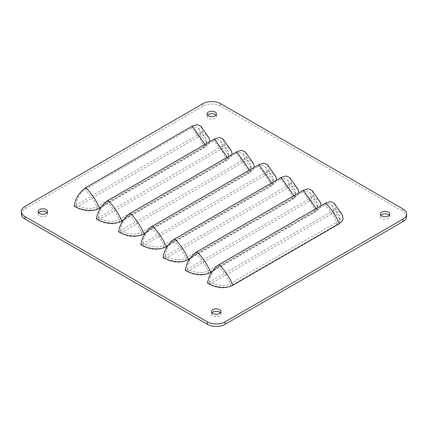 <?xml version="1.0" encoding="UTF-8"?>
<svg xmlns="http://www.w3.org/2000/svg" width="428" height="428" viewBox="0 0 428 428"><rect width="100%" height="100%" fill="white"/><g stroke="black" fill="none" stroke-linecap="round" stroke-linejoin="round"><path stroke-width="0.32" stroke-dasharray="2.14 1.6" d="M209.576 284.358L333.733 212.679L337.259 215.338L339.5 218.414L339.859 220.19L339.548 221.758L336.783 224.668L230.339 286.118C224.251 289.499 214.893 287.504 209.576 284.358L209.576 281.897L207.521 283.175M336.783 224.668L336.783 222.202L230.339 283.657C224.288 287.097 214.637 284.941 209.576 281.897L335.948 209.025L342.512 215.081M321.07 205.734L317.159 210.876L212.09 271.534M187.352 271.529L311.504 199.844L315.035 202.503L317.271 205.584L317.635 207.361L317.325 208.923L314.559 211.833L208.115 273.289C202.021 276.67 192.67 274.674 187.352 271.529L187.352 269.062L185.292 270.341M314.559 211.833L314.559 209.372L208.115 270.822C202.064 274.262 192.407 272.106 187.352 269.062L313.724 196.195L320.288 202.251M298.84 192.905L294.935 198.041L189.866 258.705M165.128 258.694L289.28 187.015L292.811 189.674L295.047 192.75L295.411 194.526L295.101 196.094L292.329 199.004L185.891 260.454C179.797 263.841 170.446 261.84 165.128 258.694L165.128 256.233L163.068 257.512M292.329 199.004L292.329 196.538L185.891 257.993C179.84 261.433 170.184 259.277 165.128 256.233L291.5 183.361L298.059 189.417M276.616 180.07L272.711 185.212L167.642 245.87M142.899 245.865L267.056 174.185L270.582 176.839L272.823 179.921L273.182 181.697L272.871 183.259L270.105 186.169L163.662 247.625C157.574 251.006 148.216 249.01 142.899 245.865L142.899 243.398L140.844 244.677M270.105 186.169L270.105 183.708L163.662 245.158C157.611 248.598 147.96 246.448 142.899 243.398L269.271 170.531L275.835 176.587M254.393 167.241L250.487 172.377L145.413 233.041M120.675 233.03L244.827 161.351L248.358 164.01L250.594 167.086L250.958 168.862L250.648 170.43L247.882 173.34L141.438 234.79C135.344 238.177 125.993 236.176 120.675 233.03L120.675 230.569L118.615 231.848M247.882 173.34L247.882 170.874L141.438 232.329C135.387 235.769 125.73 233.613 120.675 230.569L247.047 157.702L253.611 163.753M232.163 154.406L228.258 159.548L123.189 220.206M98.451 220.201L222.603 148.521L226.134 151.175L228.37 154.257L228.734 156.033L228.424 157.595L225.652 160.505L119.214 221.961C113.12 225.342 103.769 223.346 98.451 220.201L98.451 217.734L96.391 219.013M225.652 160.505L225.652 158.044L119.214 219.494C113.163 222.935 103.506 220.784 98.451 217.734L224.823 144.867L231.388 150.924M209.939 141.577L206.034 146.713L100.965 207.377M76.221 207.366L200.379 135.687L203.905 138.346L206.146 141.422L206.505 143.198L206.2 144.766L203.428 147.676L96.99 209.126C90.897 212.513 81.545 210.512 76.221 207.366L76.221 204.905L74.167 206.184M203.428 147.676L203.428 145.21L96.99 206.665C90.939 210.105 81.283 207.949 76.221 204.905L202.594 132.038L209.158 138.094M220.425 312.804A4.713 2.723 180 0 1 220.939 314.034A4.713 2.723 180 0 1 218.029 316.554A4.713 2.723 180 0 1 212.887 315.96A4.713 2.723 180 0 1 211.507 314.034A4.713 2.723 180 0 1 212.021 312.804M389.341 215.284A4.713 2.723 180 0 1 389.855 216.514A4.713 2.723 180 0 1 386.939 219.029A4.713 2.723 180 0 1 381.803 218.441A4.713 2.723 180 0 1 380.422 216.514A4.713 2.723 180 0 1 380.931 215.284M215.98 115.196A4.713 2.723 180 0 1 216.493 116.427A4.713 2.723 180 0 1 213.583 118.941A4.713 2.723 180 0 1 208.441 118.353A4.713 2.723 180 0 1 207.061 116.427A4.713 2.723 180 0 1 207.575 115.196M47.069 212.716A4.713 2.723 180 0 1 47.578 213.946A4.713 2.723 180 0 1 44.667 216.461A4.713 2.723 180 0 1 39.531 215.873A4.713 2.723 180 0 1 38.145 213.946A4.713 2.723 180 0 1 38.659 212.716M406.6 216.514A12.573 7.26 0 0 0 402.919 211.384L220.666 106.16A12.573 7.26 0 0 0 202.888 106.16L25.081 208.816A12.573 7.26 0 0 0 21.4 213.946M335.948 209.025L334.182 203.236M209.576 281.897C210.196 275.37 213.149 270.218 218.435 266.435L324.873 204.98L325.622 203.102M333.733 210.212L331.962 205.28L328.891 203.846L324.873 204.98C329.704 209.897 333.674 215.637 336.783 222.202L339.548 219.291L339.859 217.729L339.5 215.953L337.259 212.871L333.733 210.212L333.733 212.679M313.724 196.195L311.953 190.401M187.352 269.062C187.972 262.541 190.925 257.389 196.206 253.601L302.65 192.151L303.399 190.273M311.504 197.383L309.733 192.445L306.667 191.016L302.65 192.151C307.481 197.062 311.45 202.802 314.559 209.372L317.325 206.462L317.635 204.894L317.271 203.118L315.035 200.042L311.504 197.383L311.504 199.844M291.5 183.361L289.729 177.572M165.128 256.233C165.743 249.706 168.696 244.554 173.982 240.771L280.426 179.316L281.169 177.438M289.28 184.548L287.509 179.616L284.443 178.182L280.426 179.316C285.257 184.233 289.226 189.973 292.329 196.538L295.101 193.627L295.411 192.065L295.047 190.289L292.811 187.207L289.28 184.548L289.28 187.015M269.271 170.531L267.505 164.737M142.899 243.398C143.519 236.877 146.472 231.725 151.758 227.937L258.196 166.487L258.945 164.609M267.056 171.719L265.285 166.781L262.214 165.352L258.196 166.487C263.027 171.398 266.997 177.139 270.105 183.708L272.871 180.798L273.182 179.23L272.823 177.454L270.582 174.378L267.056 171.719L267.056 174.185M247.047 157.702L245.276 151.908M120.675 230.569C121.295 224.042 124.248 218.89 129.529 215.107L235.972 153.652L236.721 151.78M244.827 158.89L243.056 153.952L239.99 152.518L235.972 153.652C240.804 158.569 244.773 164.309 247.882 170.874L250.648 167.963L250.958 166.401L250.594 164.625L248.358 161.543L244.827 158.89L244.827 161.351M224.823 144.867L223.052 139.079M98.451 217.734C99.066 211.213 102.019 206.061 107.305 202.273L213.749 140.823L214.492 138.945M222.603 146.055L220.832 141.117L217.766 139.689L213.749 140.823C218.58 145.734 222.549 151.475 225.652 158.044L228.424 155.134L228.734 153.566L228.37 151.79L226.134 148.714L222.603 146.055L222.603 148.521M202.594 132.038L200.828 126.244M76.221 204.905C76.842 198.383 79.795 193.226 85.081 189.444L191.519 127.988L192.268 126.116M200.379 133.226L198.608 128.288L195.537 126.854L191.519 127.988C196.35 132.905 200.32 138.645 203.428 145.21L206.2 142.299L206.505 140.737L206.146 138.961L203.905 135.879L200.379 133.226L200.379 135.687M25.081 206.355L25.081 208.816M202.888 103.699L202.888 106.16M220.666 103.699L220.666 106.16M402.919 208.918L402.919 211.384M230.339 286.118L230.339 283.657C227.236 277.087 223.266 271.347 218.435 266.435L219.184 264.558M317.159 210.876L316.126 208.586M208.115 273.289L208.115 270.822C205.007 264.258 201.042 258.517 196.206 253.601L196.955 251.728M294.935 198.041L293.902 195.756M185.891 260.454L185.891 257.993C182.783 251.429 178.813 245.683 173.982 240.771L174.731 238.894M272.711 185.212L271.673 182.922M163.662 247.625L163.662 245.158C160.559 238.594 156.589 232.853 151.758 227.937L152.507 226.064M250.487 172.377L249.449 170.093M141.438 234.79L141.438 232.329C138.33 225.765 134.365 220.024 129.529 215.107L130.278 213.23M228.258 159.548L227.225 157.258M119.214 221.961L119.214 219.494C116.106 212.93 112.136 207.189 107.305 202.273L108.054 200.4M206.034 146.713L204.996 144.429M96.99 209.126L96.99 206.665C93.882 200.101 89.912 194.36 85.081 189.444L85.83 187.566M38.145 213.946L38.145 211.486M47.578 213.946L47.578 211.486M207.061 116.427L207.061 113.966M216.493 116.427L216.493 113.966M380.422 216.514L380.422 214.054M389.855 216.514L389.855 214.054M211.507 314.034L211.507 311.573M220.939 314.034L220.939 311.573M331.962 205.28L339.126 215.172M339.859 217.729L339.859 220.19M309.733 192.445L316.897 202.342M317.635 204.894L317.635 207.361M287.509 179.616L294.673 189.508M295.411 192.065L295.411 194.526M265.285 166.781L272.449 176.678M273.182 179.23L273.182 181.697M243.056 153.952L250.22 163.844M250.958 166.401L250.958 168.862M220.832 141.117L227.996 151.014M228.734 153.566L228.734 156.033M198.608 128.288L205.772 138.18M206.505 140.737L206.505 143.198"/><path stroke-width="0.64" d="M39.531 213.411A4.713 2.723 0 0 0 44.667 214A4.713 2.723 0 0 0 47.578 211.486A4.713 2.723 0 0 0 46.197 209.56A4.713 2.723 0 0 0 41.061 208.971A4.713 2.723 0 0 0 38.145 211.486A4.713 2.723 0 0 0 39.531 213.411M208.441 115.886A4.713 2.723 0 0 0 213.583 116.48A4.713 2.723 0 0 0 216.493 113.966A4.713 2.723 0 0 0 215.113 112.04A4.713 2.723 0 0 0 209.971 111.446A4.713 2.723 0 0 0 207.061 113.966A4.713 2.723 0 0 0 208.441 115.886M381.803 215.974A4.713 2.723 0 0 0 386.939 216.568A4.713 2.723 0 0 0 389.855 214.054A4.713 2.723 0 0 0 388.469 212.128A4.713 2.723 0 0 0 383.333 211.539A4.713 2.723 0 0 0 380.422 214.054A4.713 2.723 0 0 0 381.803 215.974M212.887 313.499A4.713 2.723 0 0 0 218.029 314.088A4.713 2.723 0 0 0 220.939 311.573A4.713 2.723 0 0 0 219.559 309.647A4.713 2.723 0 0 0 214.417 309.059A4.713 2.723 0 0 0 211.507 311.573A4.713 2.723 0 0 0 212.887 313.499M21.4 211.486A12.573 7.26 0 0 0 25.081 216.616L25.081 219.083A12.573 7.26 0 0 1 21.4 213.946L21.4 211.486A12.573 7.26 0 0 1 25.081 206.355L202.888 103.699A12.573 7.26 0 0 1 220.666 103.699L402.919 208.918A12.573 7.26 0 0 1 406.6 214.054A12.573 7.26 0 0 1 402.919 219.184L225.112 321.84A12.573 7.26 0 0 1 207.334 321.84L207.334 324.301A12.573 7.26 0 0 0 225.112 324.301L402.919 221.645A12.573 7.26 0 0 0 406.6 216.514L406.6 214.054M25.081 216.616L207.334 321.84M339.388 223.705L232.944 285.16C229.515 277.285 224.925 270.416 219.184 264.558L325.622 203.102L330.528 201.642L334.182 203.236L342.544 215.145L343.047 219.671L339.388 223.705C335.953 215.83 331.368 208.96 325.622 203.102M219.184 264.558C212.657 269.201 208.768 275.407 207.521 283.175C213.47 286.904 225.679 289.456 232.944 285.16M210.72 272.326C207.291 264.451 202.701 257.581 196.955 251.728C190.433 256.372 186.544 262.578 185.292 270.341C191.246 274.075 203.455 276.627 210.72 272.326L212.09 271.534M320.288 202.251L321.07 205.734M188.497 259.496C185.062 251.621 180.477 244.752 174.731 238.894C168.204 243.537 164.32 249.743 163.068 257.512C169.023 261.24 181.231 263.792 188.497 259.496L189.866 258.705M298.059 189.417L298.84 192.905M166.267 246.662C162.838 238.787 158.248 231.917 152.507 226.064C145.98 230.708 142.096 236.914 140.844 244.677C146.793 248.411 159.002 250.963 166.267 246.662L167.642 245.87M275.835 176.587L276.616 180.07M144.043 233.832C140.614 225.957 136.024 219.088 130.278 213.23C123.756 217.879 119.867 224.079 118.615 231.848C124.569 235.577 136.778 238.129 144.043 233.832L145.413 233.041M253.611 163.753L254.393 167.241M121.82 220.998C118.385 213.123 113.8 206.259 108.054 200.4C101.527 205.044 97.643 211.25 96.391 219.013C102.346 222.747 114.554 225.299 121.82 220.998L123.189 220.206M231.388 150.924L232.163 154.406M99.59 208.169C96.161 200.293 91.571 193.424 85.83 187.566C79.303 192.215 75.419 198.421 74.167 206.184C80.116 209.913 92.325 212.465 99.59 208.169L100.965 207.377M209.158 138.094L209.939 141.577M212.021 312.804A4.713 2.723 180 0 1 219.559 312.114A4.713 2.723 180 0 1 220.425 312.804M380.931 215.284A4.713 2.723 180 0 1 388.469 214.589A4.713 2.723 180 0 1 389.341 215.284M207.575 115.196A4.713 2.723 180 0 1 215.113 114.501A4.713 2.723 180 0 1 215.98 115.196M38.659 212.716A4.713 2.723 180 0 1 46.197 212.026A4.713 2.723 180 0 1 47.069 212.716M25.081 219.083L207.334 324.301M320.321 202.31L311.953 190.401L308.304 188.812L303.399 190.273L196.955 251.728M298.097 189.481L289.729 177.572L286.081 175.978L281.169 177.438L174.731 238.894M275.867 176.652L267.505 164.737L263.851 163.148L258.945 164.609L152.507 226.064M253.644 163.817L245.276 151.908L241.627 150.314L236.721 151.78L130.278 213.23M231.42 150.988L223.052 139.079L219.404 137.484L214.492 138.945L108.054 200.4M209.19 138.153L200.828 126.244L197.174 124.65L192.268 126.116L85.83 187.566M225.112 324.301L225.112 321.84M402.919 219.184L402.919 221.645M316.126 208.586L303.399 190.273M293.902 195.756L281.169 177.438M271.673 182.922L258.945 164.609M249.449 170.093L236.721 151.78M227.225 157.258L214.492 138.945M204.996 144.429L192.268 126.116"/></g></svg>
